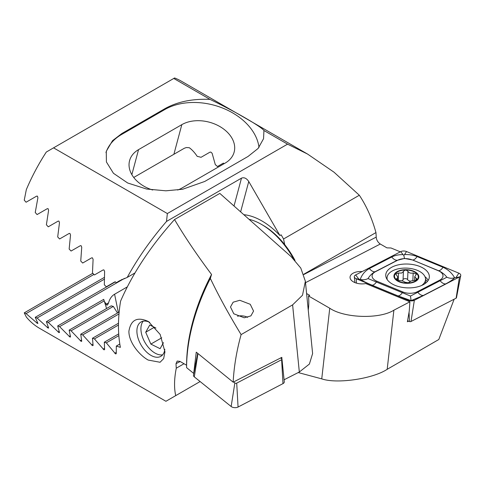 <?xml version="1.0" encoding="UTF-8"?>
<svg xmlns="http://www.w3.org/2000/svg" width="485" height="485" viewBox="0 0 485 485"><rect width="100%" height="100%" fill="white"/><g stroke="black" fill="none" stroke-linecap="round" stroke-linejoin="round"><path stroke-width="0.73" d="M362.21 271.545A11.331 6.19 2.5 0 0 350.043 277.196A11.331 6.19 2.5 0 0 353.359 281.833A11.331 6.19 2.5 0 0 365.745 283.549L409.898 301.803L409.261 311.055L407.388 321.767L408.564 321.155M122.262 279.336L116.176 282.846L115.539 281.924L114.769 281.912L106.324 286.787L104.33 284.81L104.602 271.436L103.923 269.933L103.141 269.921L94.442 274.946L92.471 272.958L93.096 259.378L92.447 257.856L91.659 257.856L82.692 263.034L80.74 261.033L81.735 247.241L81.122 245.701L80.316 245.707L71.077 251.042L69.149 249.029L70.531 235.013L69.943 233.455L69.131 233.467L59.6 238.966L57.697 236.941L59.479 222.694L58.934 221.112L58.103 221.13L48.27 226.81L46.39 224.767L48.603 210.272L48.088 208.671L47.245 208.702L37.09 214.564L35.235 212.509L37.903 197.753L37.43 196.128L36.569 196.164L26.075 202.227L24.25 200.153L26.335 189.605A141.662 81.789 120 0 1 46.305 152.041L174.612 77.964A141.662 81.789 120 0 1 181.287 81.153L307.587 154.072L287.556 144.148L263.949 130.52L263.537 138.728L258.129 148.434L248.017 156.479L204.743 181.463L182.645 189.247L165.894 190.811L146.512 189.023L127.67 182.984L113.448 173.284L106.415 161.972L106.263 151.32L112.526 140.68L121.783 133.569L165.058 108.585C177.504 101.698 192.496 98.637 210.029 99.389L173.763 78.449M306.599 293.552L309.709 295.347L308.502 295.965A66.299 38.279 60 0 1 308.254 310.036M224.179 163.657L223.385 163.106L217.462 166.525A31.731 22.437 15 0 0 215.304 164.645L212.115 153.266L210.854 152.102L209.975 152.151L201.02 157.316A31.731 22.437 15 0 0 197.231 156.376C194.691 152.599 192.06 149.719 189.32 147.731L186.379 147.531L184.355 148.24L133.733 177.468M298.226 372.565L321.743 378.864L329.745 308.23C344.301 318.202 379.573 319.282 393.887 310.188L409.898 301.803M308.502 295.965L329.745 308.23M393.887 310.188L387.188 369.309L438.804 339.506L454.148 299.196M400.337 251.842L391.007 247.987L386.921 247.859L380.288 244.028C377.87 242.336 376.505 240.033 376.202 237.123A141.662 81.789 120 0 0 375.96 232.57C372.068 218.523 366.527 206.076 359.33 195.243L334.007 172.187L307.587 154.072M210.029 99.389C236.868 112.338 261.033 126.633 263.949 130.52M284.701 244.61L283.549 238.99L281.148 234.831L279.942 235.522L248.756 181.505L240.627 211.86M375.96 232.57L303.743 274.261M283.549 238.99L359.33 195.243M53.562 147.846L167.355 213.545L287.556 144.148M167.355 213.545L166.507 221.439L241.481 178.153C244.107 177.116 246.532 178.237 248.756 181.505M387.188 369.309C372.826 378.864 336.832 384.12 321.743 378.864M116.176 282.846L119.14 280.96L127.234 277.414C137.722 258.262 150.811 239.608 166.507 221.439M243.828 214.697A66.299 38.279 60 0 1 279.942 235.522M127.234 277.414L134.951 272.958M105.954 152.636A56.666 40.067 -165 0 1 121.529 134.527L164.797 109.543A56.666 40.067 -165 0 1 222.961 108.191A56.666 40.067 -165 0 1 258.99 147.416M177.662 190.029A31.731 22.437 15 0 0 181.899 188.065L225.173 163.081A31.731 22.437 15 0 0 234.152 152.078A31.731 22.437 15 0 0 218.317 125.694A31.731 22.437 15 0 0 181.827 124.645L138.552 149.629A31.731 22.437 15 0 0 129.58 160.632A31.731 22.437 15 0 0 152.69 190.017M233.794 313.783L230.484 306.987L233.146 302.191L239.79 300.288L250.248 304.289L253.558 311.085L250.897 315.88L244.252 317.784L233.794 313.783M164.821 349.327A19.83 11.452 60 0 1 160.838 356.336A19.83 11.452 60 0 1 150.92 355.353A19.83 11.452 60 0 1 137.964 337.881A19.83 11.452 60 0 1 141.002 321.985A19.83 11.452 60 0 1 149.719 322.337M148.198 360.07C139.153 355.062 128.731 342.113 128.901 331.231C130.853 319.7 137.358 316.462 148.428 321.531L160.165 334.438L164.942 351.874L163.663 358.603L160.068 362.265L148.198 360.07M118.989 313.94L82.692 334.899L92.447 345.635L93.096 345.514L92.471 338.245L94.442 338.906L103.923 349.806L104.602 349.667L104.33 342.192L106.324 342.84L115.539 353.898L116.242 353.741L116.321 346.066L120.383 347.351A141.662 81.789 -60 0 1 120.577 301.161C132.569 273.534 150.556 246.325 174.539 219.541C184.464 236.419 196.801 254.728 211.551 274.474L210.344 278.414C218.529 295.595 228.781 314.328 241.112 334.608C236.638 350.691 233.988 366.551 233.152 382.174L281.833 357.354L281.9 359.009M115.539 353.898L116.242 353.741M103.923 349.806L104.602 349.667M210.344 278.414A144.791 83.596 120 0 0 186.586 367.642L186.586 365.217L179.953 361.386L177.201 361.064L176.019 363.665A141.662 81.789 120 0 0 176.267 368.218C174.188 378.827 174.006 387.964 175.715 395.633L165.931 401.283L39.631 328.363A141.662 81.789 120 0 1 26.335 317.044L24.25 312.855L26.075 313.607L37.43 323.422L37.903 323.398L35.235 317.305L37.09 318.039L48.088 328.066L48.603 328.018L46.39 321.664L48.27 322.386L58.934 332.601L59.479 332.534L57.697 325.932L59.6 326.635L69.943 337.039L70.531 336.948L69.149 330.115L71.077 330.806L81.122 341.379L81.735 341.276L80.74 334.22L82.692 334.899M48.088 328.066L48.603 328.018M37.43 323.422L37.903 323.398M92.447 345.635L93.096 345.514M81.122 341.379L81.735 341.276M69.943 337.039L70.531 336.948M58.934 332.601L59.479 332.534M104.396 301.549L107.088 305.259M106.809 305.21L107.894 304.331L108.561 302.834C109.737 298.754 111.744 295.886 114.587 294.231L127.264 286.908M106.567 308.515L104.214 300.882A31.731 12.956 168.4 0 1 103.778 299.603A31.731 12.956 168.4 0 1 103.735 299.354L57.697 325.932M103.735 299.354L104.008 300.391M104.214 300.882L59.6 326.635M117.497 313.001L113.32 306.417A31.731 12.956 168.4 0 1 111.204 305.835L69.149 330.115M113.32 306.417L71.077 330.806M119.158 312.037L80.74 334.22M174.539 219.541L219.814 193.406L291.267 256.765L300.797 268.078L305.368 281.27L312.613 353.565L309.394 364.059L299.33 372.001L284.083 379.773M299.33 372.001L292.607 304.877L241.112 334.608M186.586 367.642L193.721 373.432L196.255 352.165L233.152 382.174M211.551 274.474A141.662 81.789 120 0 0 186.586 365.217M176.267 368.218L184.027 363.738M200.117 381.543L175.715 395.633M119.813 344.047L116.321 346.066M92.793 273.285L24.25 312.855M93.932 274.431L26.075 313.607M104.366 277.396L35.235 317.305M104.33 279.221L37.09 318.039M115.357 281.846L46.39 321.664M124.487 278.384L48.27 322.386M118.504 323.216L92.471 338.245M118.473 325.035L94.442 338.906M118.716 333.886L104.33 342.192M118.837 335.62L106.324 342.84M292.607 304.877L302.501 295.25L305.368 281.27M194.994 363.847L195.734 363.459M408.334 282.779L411.056 280.973L416.075 280.172L416.148 278.293L414.742 276.747L416.463 274.073L413.184 272.964C410.692 273.516 408.952 272.976 407.964 271.333C406.236 269.745 404.72 269.781 403.417 271.448L401.683 273.055L398.512 273.025L395.675 273.952L397.997 277.274L396.312 279.093L399.573 280.585C402.035 280.663 403.781 281.197 404.793 282.179L408.334 282.779M416.075 280.172L417.106 279.16L416.148 278.293M421.562 285.519A19.267 10.524 2.5 0 0 425.545 279.481A19.267 10.524 2.5 0 0 422.265 273.243A19.267 10.524 2.5 0 0 395.548 269.563A19.267 10.524 2.5 0 0 387.048 277.778A19.267 10.524 2.5 0 0 387.303 279.754M416.724 273.013A12.464 6.808 2.5 0 0 399.434 270.63A12.464 6.808 2.5 0 0 396.057 279.984A12.464 6.808 2.5 0 0 413.347 282.367A12.464 6.808 2.5 0 0 416.724 273.013M399.749 270.897A11.901 6.499 2.5 0 0 396.524 279.827A11.901 6.499 2.5 0 0 413.032 282.1A11.901 6.499 2.5 0 0 416.257 273.17A11.901 6.499 2.5 0 0 399.749 270.897M401.913 280.833A4.086 2.231 2.5 0 0 403.053 279.706L403.417 271.448M403.053 279.706A2.334 1.273 -177.5 0 1 405.151 278.645A2.334 1.273 -177.5 0 1 407.6 279.609A4.086 2.231 2.5 0 0 410.474 281.197M412.85 280.572L413.184 272.964M280.645 357.96L281.755 358.858A1.219 0.667 -177.5 0 1 281.979 359.209L284.283 381.78A4.535 2.48 -177.5 0 1 282.979 383.623L238.068 407.036A4.535 2.48 -177.5 0 1 231.151 406.509L194.291 376.863A4.535 2.48 -177.5 0 1 193.485 375.147L197.686 353.329M281.979 359.209A1.219 0.667 -177.5 0 1 281.627 359.706L236.71 383.12A1.219 0.667 -177.5 0 1 234.849 382.98L233.576 381.956M422.968 284.859A21.813 11.919 2.5 0 0 429.334 276.917A21.813 11.919 2.5 0 0 416.118 265.259A21.813 11.919 2.5 0 0 392.116 267.047A21.813 11.919 2.5 0 0 385.751 274.989A21.813 11.919 2.5 0 0 398.961 286.653A21.813 11.919 2.5 0 0 422.968 284.859M412.244 259.942A11.331 6.19 2.5 0 0 397.742 260.196L375.396 271.745A11.331 6.19 2.5 0 0 376.924 281.245L402.841 291.964A11.331 6.19 2.5 0 0 417.342 291.715L439.689 280.166A11.331 6.19 2.5 0 0 438.161 270.66L412.559 259.972L404.472 258.444L397.742 260.196M406.533 251.533A4.535 2.48 2.5 0 0 400.731 251.636L355.632 274.94A4.535 2.48 2.5 0 0 354.317 276.789A4.535 2.48 2.5 0 0 356.245 278.742L408.552 300.373A4.535 2.48 2.5 0 0 414.354 300.276L459.453 276.965A4.535 2.48 2.5 0 0 460.75 275.51A4.535 2.48 2.5 0 0 458.84 273.164L406.533 251.533L404.538 254.601C409.073 254.376 413.256 255.025 417.1 256.559L443.017 267.277C448.207 269.605 452.062 273.116 454.597 277.808L459.453 276.965L456.112 298.184A1.219 0.667 2.5 0 0 456.458 297.79L460.75 275.51M407.564 320.743L409.449 321.519A1.219 0.667 2.5 0 0 411.013 321.488L456.112 298.184M368.042 278.572C365.514 279.821 362.913 280.106 360.252 279.433C361.889 274.668 364.932 271.036 369.376 268.551L391.722 256.995A7.936 4.814 62.7 0 0 397.33 260.239L374.984 271.788C372.08 273.382 369.764 275.65 368.042 278.572L410.498 296.038L446.867 277.214C449.286 278.372 451.862 278.572 454.597 277.808C453.093 279.536 450.122 281.567 445.685 283.907L423.338 295.456L411.086 300.633L397.961 295.892L372.043 285.18C366.848 283.004 362.919 281.088 360.252 279.433L356.245 278.742L356.433 283.125M391.722 256.995C395.045 255.34 398.815 254.552 403.035 254.631L403.817 255.31L404.538 254.601M446.867 277.214C444.642 274.358 441.841 272.182 438.476 270.691L438.161 270.66M404.472 258.444L403.817 255.31M411.086 300.633L410.498 296.038M237.511 316.232A8.785 4.795 -177.5 0 1 247.647 317.384M162.639 354.82A19.83 11.452 60 0 1 154.933 353.038A19.83 11.452 60 0 1 143.293 339.154A19.83 11.452 60 0 1 140.911 328.745A19.83 11.452 60 0 1 143.214 321.185M155.934 328.066L149.774 324.998L145.7 332.237L150.859 344.089L160.092 348.691L163.506 342.622M154.321 327.266L145.7 332.237M161.772 337.79L150.859 344.089M293.613 258.972A62.329 35.987 -120 0 0 261.512 224.422L263.119 225.343A60.061 34.678 60 0 1 295.013 260.421M261.512 224.422A62.329 35.987 -120 0 0 249.005 219.293M277.644 244.683L274.407 241.815M234.019 205.998L241.481 178.153M303.84 274.522L376.202 237.123M305.514 282.676L380.288 244.028M165.058 108.585L164.797 109.543M121.783 133.569L121.529 134.527M173.885 154.285L181.827 124.645M131.847 174.655L138.552 149.629M108.561 302.834L105.96 304.337M59.079 331.4L58.103 331.97M70.204 335.778L69.131 336.396M81.486 340.058L80.316 340.737M92.914 344.259L91.659 344.98M37.339 322.367L36.569 322.81M48.124 326.932L47.245 327.442M104.481 348.375L103.141 349.145M116.194 352.407L114.769 353.232M180.177 361.519L176.019 363.665M114.587 294.231L118.328 312.516M398.185 280.457L398.512 273.025M407.6 279.609L407.964 271.333M396.863 279.906L396.924 278.451M281.627 359.706L282.979 383.623M197.959 353.553L194.291 376.863M234.849 382.98L231.151 406.509M236.71 383.12L238.068 407.036M428.182 280.433A21.813 11.919 2.5 0 0 424.999 276.711M427.261 281.652A21.073 11.513 2.5 0 0 425.545 279.421M411.013 321.488L414.354 300.276L411.904 300.524M409.449 321.519L409.055 312.231M408.588 301.264L408.552 300.373L410.401 300.554M387.042 277.935A21.813 11.919 2.5 0 0 386.587 278.59M456.149 277.305L458.84 273.164M403.035 254.631L400.731 251.636M358.742 278.984L355.632 274.94M443.017 267.277C441.453 269.587 439.937 270.727 438.476 270.691L412.559 259.972A7.936 3.674 -67.5 0 0 417.1 256.559M445.685 283.907A7.936 4.814 62.7 0 1 440.077 280.669L439.689 280.166M423.338 295.456C421.416 295.553 419.549 294.474 417.73 292.219L417.342 291.715M397.961 295.892C399.422 295.929 400.937 294.795 402.501 292.479L402.841 291.964M372.043 285.18A7.936 3.674 -67.5 0 0 376.584 281.767L376.924 281.245M369.376 268.551C371.195 270.8 373.062 271.879 374.984 271.788L375.396 271.745M425.369 283.373L425.545 279.481M386.981 279.287L387.048 277.778M414.572 280.488L414.736 276.747M397.858 280.372L397.997 277.274M354.911 282.591L354.317 276.789"/></g></svg>
